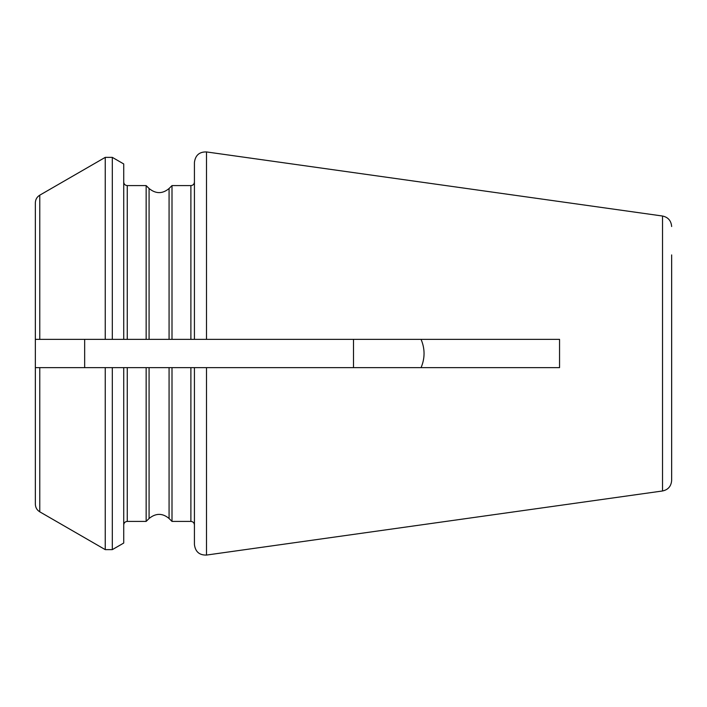 <?xml version="1.0" encoding="UTF-8"?>
<svg xmlns="http://www.w3.org/2000/svg" width="707" height="707" viewBox="0 0 707 707"><rect width="100%" height="100%" fill="white"/><g stroke="black" fill="none" stroke-linecap="round" stroke-linejoin="round"><path stroke-width="1.06" d="M39.769 339.36L39.769 195.176C36.932 196.935 35.456 199.489 35.35 202.829L35.35 339.36L559.546 339.36L559.546 367.64L206.506 367.64L206.506 555.066C199.383 555.26 195.362 551.76 194.425 544.567L194.425 367.64L206.506 367.64M39.769 195.176L105.246 157.369L112.316 157.369L123.725 163.953L123.725 339.36L84.663 339.36L84.663 367.64L35.35 367.64L35.35 504.171C35.456 507.511 36.932 510.065 39.769 511.824L39.769 367.64L35.35 367.64L35.35 339.36L84.663 339.36M146.146 185.588L146.146 339.36L149.08 339.36L149.08 188.513L146.146 185.588L127.26 185.588C125.13 185.402 123.955 184.218 123.725 182.053M169.07 188.513L172.004 185.588L172.004 339.36L169.07 339.36L169.07 188.513C162.522 193.992 155.849 193.992 149.08 188.513M206.506 555.066L662.521 490.976L662.521 216.024L206.506 151.934C199.383 151.74 195.362 155.24 194.425 162.433L194.425 339.36M194.425 212.595L194.425 195.556M194.425 494.405L194.425 511.444M39.769 367.64L123.725 367.64L123.725 543.047L112.316 549.631L112.316 367.64M84.663 367.64L194.425 367.64M172.004 521.413L169.07 518.487L169.07 367.64L172.004 367.64L172.004 521.413L190.89 521.413C193.02 521.598 194.195 522.782 194.425 524.947M146.146 367.64L146.146 521.413L149.08 518.487L149.08 367.64L146.146 367.64M662.521 490.976C668.115 489.792 671.155 486.292 671.65 480.477L671.65 254.918M353.5 339.36L353.5 367.64M421.072 367.64C425.048 358.219 425.048 348.79 421.072 339.36M105.246 157.369L105.246 339.36M112.316 157.369L112.316 339.36M127.26 339.36L127.26 185.588M172.004 185.588L190.89 185.588L190.89 339.36M206.506 151.934L206.506 339.36M105.246 367.64L105.246 549.631L112.316 549.631M190.89 367.64L190.89 521.413M146.146 521.413L127.26 521.413L127.26 367.64M190.89 185.588C193.02 185.402 194.195 184.218 194.425 182.053M39.769 511.824L105.246 549.631M169.07 518.487C162.522 513.008 155.849 513.008 149.08 518.487M127.26 521.413C125.13 521.598 123.955 522.782 123.725 524.947M662.521 216.024C668.115 217.208 671.155 220.708 671.65 226.523"/></g></svg>
